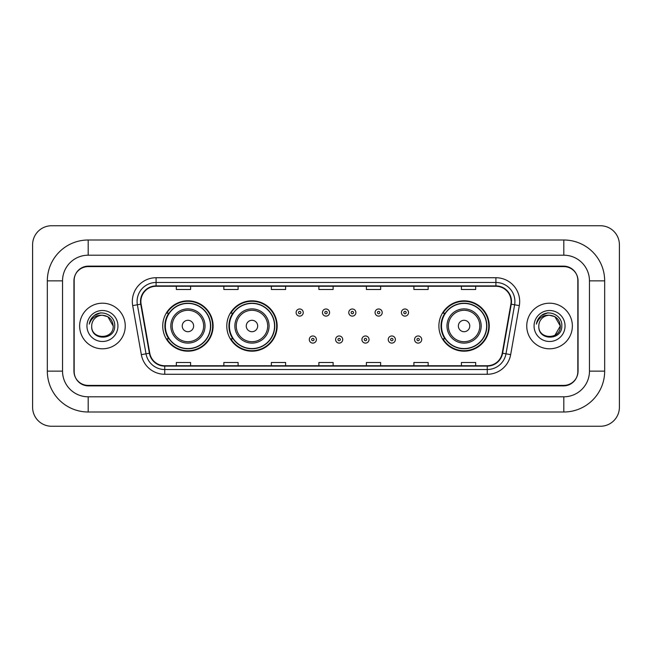 <?xml version="1.0" encoding="UTF-8"?>
<svg xmlns="http://www.w3.org/2000/svg" width="652" height="652" viewBox="0 0 652 652"><rect width="100%" height="100%" fill="white"/><g stroke="black" fill="none" stroke-linecap="round" stroke-linejoin="round"><path stroke-width="0.98" d="M438.894 326A25.183 25.183 0 0 0 464.077 351.183A25.183 25.183 0 0 0 489.261 326A25.183 25.183 0 0 0 464.077 300.817A25.183 25.183 0 0 0 438.894 326M226.79 326A25.183 25.183 0 0 0 251.974 351.183A25.183 25.183 0 0 0 277.157 326A25.183 25.183 0 0 0 251.974 300.817A25.183 25.183 0 0 0 226.79 326M162.739 326A25.183 25.183 0 0 0 187.923 351.183A25.183 25.183 0 0 0 213.106 326A25.183 25.183 0 0 0 187.923 300.817A25.183 25.183 0 0 0 162.739 326M168.778 338.828A23.048 23.048 0 0 1 168.778 313.172M232.829 338.828A23.048 23.048 0 0 1 232.829 313.172M444.933 338.828A23.048 23.048 0 0 1 444.933 313.172M563.809 240.001A40.864 40.864 0 0 1 604.673 280.865A40.864 40.864 0 0 0 563.809 240.001L88.191 240.001A40.864 40.864 0 0 0 47.327 280.865L47.327 371.135A40.864 40.864 0 0 0 88.191 411.999L563.809 411.999A40.864 40.864 0 0 0 604.673 371.135L604.673 280.865L589.465 280.865A25.656 25.656 0 0 0 563.809 255.201L88.191 255.201L563.809 255.201L563.809 240.001M563.809 411.999L563.809 396.799L88.191 396.799L563.809 396.799A25.656 25.656 0 0 0 589.465 371.135L589.465 280.865L589.465 371.135L604.673 371.135M47.327 371.135L62.535 371.135L62.535 280.865L62.535 371.135A25.656 25.656 0 0 0 88.191 396.799L88.191 411.999M563.809 266.611L88.191 266.611A14.254 14.254 0 0 0 73.937 280.865L73.937 371.135A14.254 14.254 0 0 0 88.191 385.389L563.809 385.389A14.254 14.254 0 0 0 578.063 371.135L578.063 280.865A14.254 14.254 0 0 0 563.809 266.611M88.191 240.001L88.191 255.201A25.656 25.656 0 0 0 62.535 280.865L47.327 280.865M619.4 244.753A19.006 19.006 0 0 0 600.394 225.747L51.606 225.747A19.006 19.006 0 0 0 32.6 244.753L32.6 407.247A19.006 19.006 0 0 0 51.606 426.253L600.394 426.253A19.006 19.006 0 0 0 619.4 407.247L619.4 244.753M74.173 280.384L74.173 371.616A14.254 14.254 0 0 0 88.427 385.87L563.572 385.87A14.254 14.254 0 0 0 577.827 371.616L577.827 280.384A14.254 14.254 0 0 0 563.572 266.13L88.427 266.13A14.254 14.254 0 0 0 74.173 280.384L74.173 371.616M79.642 326A22.804 22.804 0 0 0 102.445 348.804A22.804 22.804 0 0 0 125.249 326A22.804 22.804 0 0 0 102.445 303.196A22.804 22.804 0 0 0 79.642 326A22.804 22.804 0 0 0 102.445 348.804A22.804 22.804 0 0 0 125.249 326A22.804 22.804 0 0 0 102.445 303.196A22.804 22.804 0 0 0 79.642 326M526.751 326A22.804 22.804 0 0 0 549.554 348.804A22.804 22.804 0 0 0 572.358 326A22.804 22.804 0 0 0 549.554 303.196A22.804 22.804 0 0 0 526.751 326A22.804 22.804 0 0 0 549.554 348.804A22.804 22.804 0 0 0 572.358 326A22.804 22.804 0 0 0 549.554 303.196A22.804 22.804 0 0 0 526.751 326M140.881 301.485A15.208 15.208 0 0 1 156.089 286.277L495.911 286.277A15.208 15.208 0 0 1 510.883 304.125L502.236 353.156A15.208 15.208 0 0 1 487.264 365.723L164.736 365.723A15.208 15.208 0 0 1 149.764 353.156L141.117 304.125A15.208 15.208 0 0 1 140.881 301.485M140.506 301.485A15.583 15.583 0 0 0 140.742 304.191L149.389 353.221A15.583 15.583 0 0 0 164.736 366.098L487.264 366.098A15.583 15.583 0 0 0 502.611 353.221L511.258 304.191A15.583 15.583 0 0 0 495.911 285.902L156.089 285.902A15.583 15.583 0 0 0 140.506 301.485M132.69 305.609A23.757 23.757 0 0 1 156.089 277.728L495.911 277.728A23.757 23.757 0 0 1 519.31 305.609L510.663 354.639A23.757 23.757 0 0 1 487.264 374.272L164.736 374.272A23.757 23.757 0 0 1 141.337 354.639L132.69 305.609L137.376 304.786A19.006 19.006 0 0 1 156.089 282.479L495.911 282.479A19.006 19.006 0 0 1 514.624 304.786L505.985 353.816A19.006 19.006 0 0 1 487.264 369.521L164.736 369.521A19.006 19.006 0 0 1 146.015 353.816L137.376 304.786A19.006 19.006 0 0 1 137.083 301.485M577.827 371.616L577.827 280.384M502.611 353.221L505.985 353.816L514.624 304.786L519.31 305.609M318.877 286.277L318.877 289.496L333.123 289.496L333.123 286.277M271.362 286.277L271.362 289.496L285.617 289.496L285.617 286.277M223.848 286.277L223.848 289.496L238.102 289.496L238.102 286.277M176.333 286.277L176.333 289.496L190.588 289.496L190.588 286.277M366.383 286.277L366.383 289.496L380.638 289.496L380.638 286.277M413.898 286.277L413.898 289.496L428.152 289.496L428.152 286.277M461.412 286.277L461.412 289.496L475.667 289.496L475.667 286.277M333.123 365.723L333.123 362.504L318.877 362.504L318.877 365.723M285.617 365.723L285.617 362.504L271.362 362.504L271.362 365.723M238.102 365.723L238.102 362.504L223.848 362.504L223.848 365.723M190.588 365.723L190.588 362.504L176.333 362.504L176.333 365.723M380.638 365.723L380.638 362.504L366.383 362.504L366.383 365.723M428.152 365.723L428.152 362.504L413.898 362.504L413.898 365.723M475.667 365.723L475.667 362.504L461.412 362.504L461.412 365.723M113.187 326C113.847 339.855 91.044 339.855 91.704 326C90.701 341.012 115.176 340.67 114.695 326C115.526 315.731 102.185 309.072 94.279 315.486C91.484 317.72 89.813 320.597 89.267 324.117C91.476 317.817 95.868 314.867 102.445 315.258L107.816 316.701L113.187 326C113.847 339.855 91.044 339.855 91.704 326C91.044 339.855 113.847 339.855 113.187 326C113.847 339.855 91.044 339.855 91.704 326A10.742 10.742 0 0 1 102.445 315.258L107.816 316.701L113.187 326L107.816 316.701L102.445 315.258C108.965 315.894 112.551 319.472 113.187 326M86.952 326A15.493 15.493 0 0 0 102.445 341.493A15.493 15.493 0 0 0 117.939 326A15.493 15.493 0 0 0 102.445 310.507A15.493 15.493 0 0 0 86.952 326M94.279 315.486L100.75 312.797M193.628 326A5.705 5.705 0 0 0 187.923 320.295A5.705 5.705 0 0 0 182.226 326A5.705 5.705 0 0 0 187.923 331.705A5.705 5.705 0 0 0 193.628 326M205.03 326A17.107 17.107 0 0 0 187.923 308.893A17.107 17.107 0 0 0 170.816 326A17.107 17.107 0 0 0 187.923 343.107A17.107 17.107 0 0 0 205.03 326A17.107 17.107 0 0 1 187.923 343.107A17.107 17.107 0 0 1 170.816 326M210.49 326A22.567 22.567 0 0 0 187.923 303.433A22.567 22.567 0 0 0 165.355 326A22.567 22.567 0 0 0 187.923 348.567A22.567 22.567 0 0 0 210.49 326M212.633 326A24.711 24.711 0 0 1 166.806 338.828L169.096 338.828A22.779 22.779 0 0 0 203 343.082A22.779 22.779 0 0 0 203 308.918A22.779 22.779 0 0 0 169.096 313.172L166.806 313.172A24.711 24.711 0 0 1 212.633 326M257.679 326A5.705 5.705 0 0 0 251.974 320.295A5.705 5.705 0 0 0 246.269 326A5.705 5.705 0 0 0 251.974 331.705A5.705 5.705 0 0 0 257.679 326M269.08 326A17.107 17.107 0 0 0 251.974 308.893A17.107 17.107 0 0 0 234.867 326A17.107 17.107 0 0 0 251.974 343.107A17.107 17.107 0 0 0 269.08 326A17.107 17.107 0 0 1 251.974 343.107A17.107 17.107 0 0 1 234.867 326M274.541 326A22.567 22.567 0 0 0 251.974 303.433A22.567 22.567 0 0 0 229.406 326A22.567 22.567 0 0 0 251.974 348.567A22.567 22.567 0 0 0 274.541 326M276.684 326A24.711 24.711 0 0 1 230.857 338.828L233.147 338.828A22.779 22.779 0 0 0 267.043 343.082A22.779 22.779 0 0 0 267.043 308.918A22.779 22.779 0 0 0 233.147 313.172L230.857 313.172A24.711 24.711 0 0 1 276.684 326M469.774 326A5.705 5.705 0 0 0 464.077 320.295A5.705 5.705 0 0 0 458.372 326A5.705 5.705 0 0 0 464.077 331.705A5.705 5.705 0 0 0 469.774 326M481.184 326A17.107 17.107 0 0 0 464.077 308.893A17.107 17.107 0 0 0 446.97 326A17.107 17.107 0 0 0 464.077 343.107A17.107 17.107 0 0 0 481.184 326A17.107 17.107 0 0 1 464.077 343.107A17.107 17.107 0 0 1 446.97 326M486.645 326A22.567 22.567 0 0 0 464.077 303.433A22.567 22.567 0 0 0 441.51 326A22.567 22.567 0 0 0 464.077 348.567A22.567 22.567 0 0 0 486.645 326M488.78 326A24.711 24.711 0 0 1 442.961 338.828L445.251 338.828A22.779 22.779 0 0 0 479.147 343.082A22.779 22.779 0 0 0 479.147 308.918A22.779 22.779 0 0 0 445.251 313.172L442.961 313.172A24.711 24.711 0 0 1 488.78 326M549.554 315.258C556.074 315.894 559.66 319.472 560.296 326L554.925 335.299L560.296 326C560.956 339.855 538.153 339.855 538.813 326C537.81 341.012 562.285 340.67 561.804 326C562.635 315.731 549.294 309.072 541.388 315.486C538.593 317.72 536.922 320.597 536.376 324.117C538.585 317.817 542.977 314.867 549.554 315.258L554.925 316.701L560.296 326C560.956 339.855 538.153 339.855 538.813 326C538.153 339.855 560.956 339.855 560.296 326L554.925 316.701L549.554 315.258L554.925 316.701L560.296 326L554.925 316.701L549.554 315.258A10.742 10.742 0 0 0 538.813 326M534.061 326A15.493 15.493 0 0 0 549.554 341.493A15.493 15.493 0 0 0 565.048 326A15.493 15.493 0 0 0 549.554 310.507A15.493 15.493 0 0 0 534.061 326M541.388 315.486L547.859 312.797M303.237 312.552A3.562 3.562 0 0 1 299.675 316.114A3.562 3.562 0 0 1 296.114 312.552A3.562 3.562 0 0 1 299.675 308.991A3.562 3.562 0 0 1 303.237 312.552A3.562 3.562 0 0 0 299.675 308.991A3.562 3.562 0 0 0 296.114 312.552M329.562 312.552A3.562 3.562 0 0 1 326 316.114A3.562 3.562 0 0 1 322.438 312.552A3.562 3.562 0 0 1 326 308.991A3.562 3.562 0 0 1 329.562 312.552A3.562 3.562 0 0 0 326 308.991A3.562 3.562 0 0 0 322.438 312.552M355.886 312.552A3.562 3.562 0 0 1 352.325 316.114A3.562 3.562 0 0 1 348.763 312.552A3.562 3.562 0 0 1 352.325 308.991A3.562 3.562 0 0 1 355.886 312.552A3.562 3.562 0 0 0 352.325 308.991A3.562 3.562 0 0 0 348.763 312.552M382.211 312.552A3.562 3.562 0 0 1 378.649 316.114A3.562 3.562 0 0 1 375.079 312.552A3.562 3.562 0 0 1 378.649 308.991A3.562 3.562 0 0 1 382.211 312.552A3.562 3.562 0 0 0 378.649 308.991A3.562 3.562 0 0 0 375.079 312.552M408.535 312.552A3.562 3.562 0 0 1 404.965 316.114A3.562 3.562 0 0 1 401.404 312.552A3.562 3.562 0 0 1 404.965 308.991A3.562 3.562 0 0 1 408.535 312.552A3.562 3.562 0 0 0 404.965 308.991A3.562 3.562 0 0 0 401.404 312.552M309.276 339.545A3.562 3.562 0 0 1 312.838 335.976A3.562 3.562 0 0 1 316.399 339.545A3.562 3.562 0 0 1 312.838 343.107A3.562 3.562 0 0 1 309.276 339.545A3.562 3.562 0 0 0 312.838 343.107A3.562 3.562 0 0 0 316.399 339.545M335.601 339.545A3.562 3.562 0 0 1 339.162 335.976A3.562 3.562 0 0 1 342.724 339.545A3.562 3.562 0 0 1 339.162 343.107A3.562 3.562 0 0 1 335.601 339.545A3.562 3.562 0 0 0 339.162 343.107A3.562 3.562 0 0 0 342.724 339.545M361.917 339.545A3.562 3.562 0 0 1 365.487 335.976A3.562 3.562 0 0 1 369.048 339.545A3.562 3.562 0 0 1 365.487 343.107A3.562 3.562 0 0 1 361.917 339.545A3.562 3.562 0 0 0 365.487 343.107A3.562 3.562 0 0 0 369.048 339.545M388.242 339.545A3.562 3.562 0 0 1 391.803 335.976A3.562 3.562 0 0 1 395.373 339.545A3.562 3.562 0 0 1 391.803 343.107A3.562 3.562 0 0 1 388.242 339.545A3.562 3.562 0 0 0 391.803 343.107A3.562 3.562 0 0 0 395.373 339.545M414.566 339.545A3.562 3.562 0 0 1 418.128 335.976A3.562 3.562 0 0 1 421.697 339.545A3.562 3.562 0 0 1 418.128 343.107A3.562 3.562 0 0 1 414.566 339.545A3.562 3.562 0 0 0 418.128 343.107A3.562 3.562 0 0 0 421.697 339.545M495.911 277.728L495.911 285.902M137.376 304.786L140.742 304.191M164.736 374.272L164.736 366.098M487.264 366.098L487.264 374.272M141.337 354.639L149.389 353.221M511.258 304.191L514.624 304.786M156.089 277.728L156.089 285.902M505.985 353.816L510.663 354.639M203.636 326A15.713 15.713 0 0 0 187.923 310.287A15.713 15.713 0 0 0 172.209 326A15.713 15.713 0 0 0 187.923 341.713A15.713 15.713 0 0 0 203.636 326M267.687 326A15.713 15.713 0 0 0 251.974 310.287A15.713 15.713 0 0 0 236.26 326A15.713 15.713 0 0 0 251.974 341.713A15.713 15.713 0 0 0 267.687 326M479.791 326A15.713 15.713 0 0 0 464.077 310.287A15.713 15.713 0 0 0 448.364 326A15.713 15.713 0 0 0 464.077 341.713A15.713 15.713 0 0 0 479.791 326M298.486 312.552A1.19 1.19 0 0 0 299.675 313.742A1.19 1.19 0 0 0 300.865 312.552A1.19 1.19 0 0 0 299.675 311.363A1.19 1.19 0 0 0 298.486 312.552M324.81 312.552A1.19 1.19 0 0 0 326 313.742A1.19 1.19 0 0 0 327.19 312.552A1.19 1.19 0 0 0 326 311.363A1.19 1.19 0 0 0 324.81 312.552M351.135 312.552A1.19 1.19 0 0 0 352.325 313.742A1.19 1.19 0 0 0 353.514 312.552A1.19 1.19 0 0 0 352.325 311.363A1.19 1.19 0 0 0 351.135 312.552M377.459 312.552A1.19 1.19 0 0 0 378.649 313.742A1.19 1.19 0 0 0 379.831 312.552A1.19 1.19 0 0 0 378.649 311.363A1.19 1.19 0 0 0 377.459 312.552M403.784 312.552A1.19 1.19 0 0 0 404.965 313.742A1.19 1.19 0 0 0 406.155 312.552A1.19 1.19 0 0 0 404.965 311.363A1.19 1.19 0 0 0 403.784 312.552M314.028 339.545A1.19 1.19 0 0 0 312.838 338.355A1.19 1.19 0 0 0 311.648 339.545A1.19 1.19 0 0 0 312.838 340.727A1.19 1.19 0 0 0 314.028 339.545M340.352 339.545A1.19 1.19 0 0 0 339.162 338.355A1.19 1.19 0 0 0 337.972 339.545A1.19 1.19 0 0 0 339.162 340.727A1.19 1.19 0 0 0 340.352 339.545M366.668 339.545A1.19 1.19 0 0 0 365.487 338.355A1.19 1.19 0 0 0 364.297 339.545A1.19 1.19 0 0 0 365.487 340.727A1.19 1.19 0 0 0 366.668 339.545M392.993 339.545A1.19 1.19 0 0 0 391.803 338.355A1.19 1.19 0 0 0 390.621 339.545A1.19 1.19 0 0 0 391.803 340.727A1.19 1.19 0 0 0 392.993 339.545M419.317 339.545A1.19 1.19 0 0 0 418.128 338.355A1.19 1.19 0 0 0 416.946 339.545A1.19 1.19 0 0 0 418.128 340.727A1.19 1.19 0 0 0 419.317 339.545"/></g></svg>
